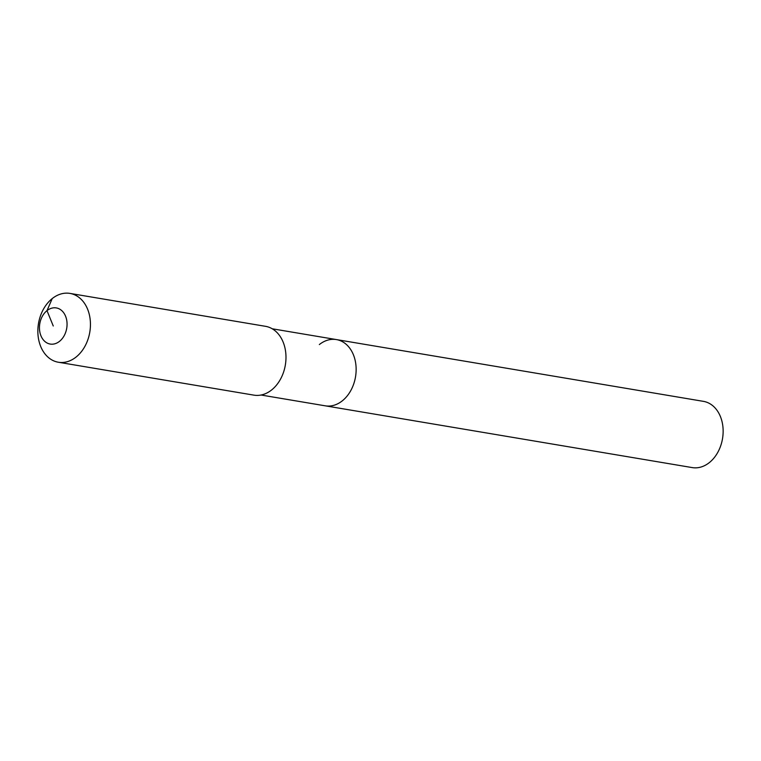 <?xml version="1.0" encoding="UTF-8"?>
<svg xmlns="http://www.w3.org/2000/svg" width="761" height="761" viewBox="0 0 761 761"><rect width="100%" height="100%" fill="white"/><g stroke="black" fill="none" stroke-linecap="round" stroke-linejoin="round"><path stroke-width="1.14" d="M319.344 344.562A33.589 25.037 99.6 0 1 336.4 339.577L703.402 401.351A33.589 25.037 99.6 0 1 722.95 427.13A33.589 25.037 99.6 0 1 709.319 462.612A33.589 25.037 99.6 0 1 692.253 467.596L325.251 405.822A33.589 25.037 99.6 0 0 342.307 400.838A33.589 25.037 99.6 0 1 325.251 405.822L261.08 395.026M336.4 339.577A33.589 25.037 99.6 0 1 355.948 365.366A33.589 25.037 99.6 0 1 342.307 400.838A33.589 25.037 99.6 0 0 355.948 365.366A33.589 25.037 99.6 0 0 336.4 339.577L272.229 328.781M69.936 293.404L265.484 326.317A34.901 26.017 99.6 0 1 285.784 353.104A34.901 26.017 99.6 0 1 271.62 389.965A34.901 26.017 99.6 0 1 253.898 395.14L58.359 362.236A34.901 26.017 99.6 0 1 38.05 335.439A34.901 26.017 99.6 0 1 52.214 298.588A34.901 26.017 99.6 0 1 69.936 293.404A34.901 26.017 99.6 0 1 90.245 320.191A34.901 26.017 99.6 0 1 76.081 357.052A34.901 26.017 99.6 0 1 58.359 362.236M53.251 325.984L46.992 310.64A18.321 13.66 99.6 0 1 65.56 316.186A18.321 13.66 99.6 0 1 59.52 341.337A18.321 13.66 99.6 0 1 40.942 335.782A18.321 13.66 99.6 0 1 46.992 310.64L52.214 298.588"/></g></svg>
